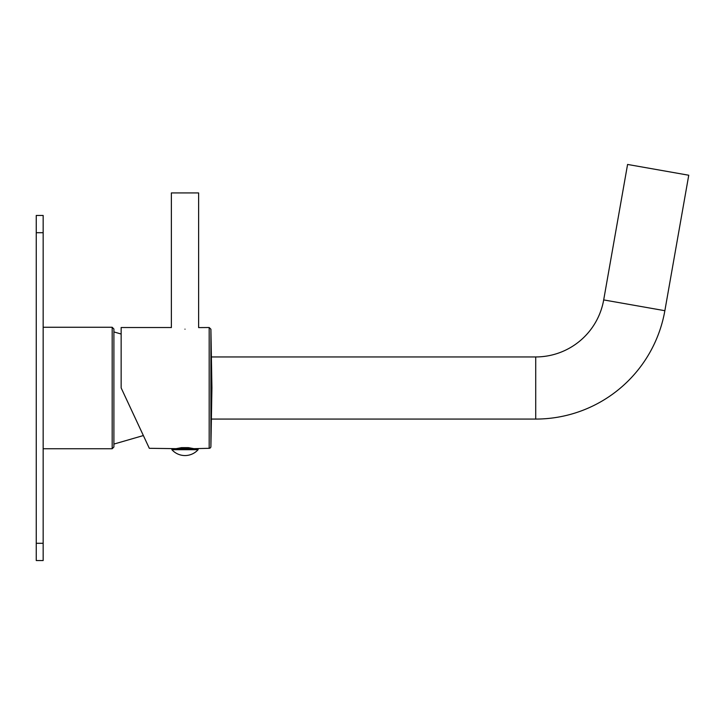 <?xml version="1.0" encoding="UTF-8"?>
<svg xmlns="http://www.w3.org/2000/svg" width="725" height="725" viewBox="0 0 725 725"><rect width="100%" height="100%" fill="white"/><g stroke="black" fill="none" stroke-linecap="round" stroke-linejoin="round"><path stroke-width="1.09" d="M112.176 448.748L112.176 327.265L113.898 328.996L113.898 447.017L112.176 448.748L43.156 448.748M113.898 444.081L143.369 435.553L144.52 438.027L138.403 424.913M171.018 327.519L121.148 327.519L121.148 387.911L149.314 448.304L121.148 387.911M193.829 448.657L188.446 447.651L188.853 448.657M176.148 448.657L181.54 447.651L188.446 447.651L188.446 448.657M194.481 448.657L209.181 448.304A1.722 1.722 180 0 0 210.903 446.609L211.927 387.911L210.903 329.213L210.903 446.609M184.993 329.159C203.018 327.374 203.018 327.374 184.993 329.159C166.968 327.374 166.968 327.374 184.993 329.159M209.181 448.304L209.181 327.519L198.623 327.6L198.623 192.932L171.363 192.932L171.363 327.6M181.54 448.657L181.54 447.651L181.54 448.657M181.132 448.657L181.132 447.678M184.993 448.657L198.106 448.657L198.106 449.69L171.879 449.69L171.879 448.657L184.993 448.657M211.392 356.945L535.721 356.945A69.02 69.02 0 0 0 603.689 299.914L627.578 164.448L688.75 175.233L664.861 310.699A131.134 131.134 0 0 1 535.721 419.068L211.383 419.068M43.156 543.297L43.156 560.552L36.25 560.552L36.25 215.452L43.156 215.452L43.156 543.297L36.25 543.297M603.689 299.914L664.861 310.699M43.156 232.707L36.25 232.707M535.721 356.945L535.721 419.068M121.148 334.026L113.898 331.923M112.176 327.265L43.156 327.265M149.314 448.304L175.504 448.657M210.903 329.213L209.181 327.519M171.879 449.69A17.59 17.59 0 0 0 198.106 449.69"/></g></svg>
